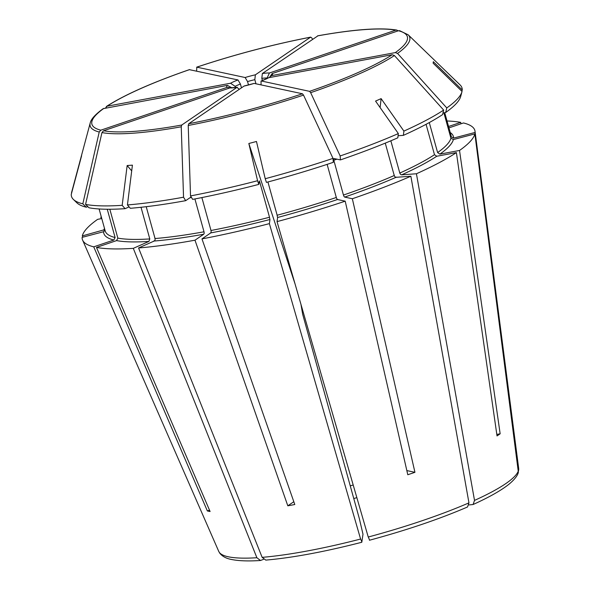 <?xml version="1.0" encoding="UTF-8"?>
<svg xmlns="http://www.w3.org/2000/svg" width="590" height="590" viewBox="0 0 590 590"><rect width="100%" height="100%" fill="white"/><g stroke="black" fill="none" stroke-linecap="round" stroke-linejoin="round"><path stroke-width="0.89" d="M295.081 284.026L248.833 143.495L257.572 180.732L258.781 184.397L259.298 180.894L259.858 182.435L269.512 217.245A179.39 30.842 164.5 0 1 210.999 230.498L201.869 197.569M269.306 216.56L269.918 219.495M269.387 223.632A203.675 35.017 164.5 0 1 201.964 238.898L210.741 232.917A181.373 31.182 164.5 0 0 269.977 219.495L269.387 223.632L360.593 539.039A155.657 26.764 164.5 0 1 262.144 557.351L265.788 560.109C292.611 557.756 324.618 551.805 361.803 542.269M360.416 538.39L361.847 541.908M361.803 542.262L362.99 534.201L359.303 518.492L302.685 314.33L300.952 304.315M258.781 184.397A200.135 34.412 164.5 0 1 192.657 199.376L190.526 195.917L188.225 125.478L188.741 123.73L244.201 85.978L254.143 83.411L302.449 93.773L303.518 95.108L333.003 158.378A202.643 34.84 164.5 0 1 265.22 178.718L266.429 182.384A200.135 34.412 164.5 0 0 333.284 162.331L333.003 158.378M210.741 229.82C211.368 231.641 211.257 232.696 210.401 232.976M201.964 238.898L294.794 504.516A162.722 27.973 -15.5 0 1 287.809 505.814L293.813 501.714M194.98 240.196A203.675 35.017 164.5 0 1 138.561 247.962L154.182 241.037A181.373 31.182 164.5 0 0 203.756 234.215L194.98 240.196L287.809 505.814M138.561 247.962L262.144 557.351M239.267 89.267L236.915 87.409L181.757 125.028L181.241 126.784L183.542 197.215A202.643 34.84 164.5 0 1 127.433 204.936L130.338 208.292A200.135 34.412 164.5 0 0 185.673 200.674L191.153 196.935M236.915 87.409A23.784 4.093 164.5 0 1 229.864 87.925L103.56 130.766L101.952 132.595L85.557 204.406L88.965 207.769A200.135 34.412 164.5 0 0 125.08 208.676L129.122 206.883M127.433 204.936L132.418 165.148L127.16 165.532L122.174 205.327A202.643 34.84 164.5 0 1 85.557 204.406M183.542 197.215L185.673 200.674M194.899 198.948L204.015 231.796A179.39 30.842 164.5 0 1 155.052 238.537L146.217 206.692M154.75 237.866C155.458 239.673 155.082 240.764 153.614 241.126M203.756 231.118C204.383 232.939 204.273 233.994 203.417 234.274M122.174 205.327L125.08 208.676M141.017 207.282L149.794 238.921L148.923 241.421L133.303 248.353A203.675 35.017 164.5 0 1 96.472 247.424L116.569 240.609L117.838 238.124L109.828 209.251M133.303 248.353L256.886 557.734L260.478 560.5L263.531 559.335M209.524 510.195L207.356 510.933A162.722 27.973 -15.5 0 0 208.683 511.235A162.722 27.973 -15.5 0 0 210.092 511.515L96.472 247.424M230.366 87.799L227.135 87.342L100.831 130.184L99.223 132.013L82.821 203.823A202.643 34.84 164.5 0 1 73.411 199.457A202.643 34.84 164.5 0 1 71.257 194.405L81.612 155.767L71.471 192.937A202.643 34.84 164.5 0 1 71.53 192.687L90.218 122.963A165.82 28.512 164.5 0 0 99.223 132.013M227.135 87.342A23.784 4.093 164.5 0 1 227.416 85.373L103.169 108.663C92.696 116.319 90.749 120.603 90.218 122.963M82.821 203.823L86.236 207.186A200.135 34.412 164.5 0 1 76.951 202.879L73.411 199.457M86.236 207.186L87.822 206.648M107.255 209.244L115.102 237.534L113.841 240.027L93.736 246.841A203.675 35.017 164.5 0 1 82.615 240.137A203.675 35.017 164.5 0 1 82.113 237.372L103.626 231.7L105.02 230.299M104.828 229.606L82.32 235.904A203.675 35.017 164.5 0 1 97.667 219.325L101.768 218.566M82.32 235.904L82.873 237.173M101.362 217.091L100.787 217.201L101.384 218.632M100.787 217.201A203.675 35.017 164.5 0 1 101.296 216.862M235.447 87.504L235.13 86.347L230.535 83.242L107.063 106.207L105.426 108.066M230.535 83.242A23.784 4.093 164.5 0 1 237.977 79.945L189.412 69.672M237.977 79.945L240.41 84.009L241.458 87.777M353.196 485.002A99.113 17.044 -15.5 0 0 350.254 485.872M356.854 497.643A107.697 18.519 -15.5 0 0 353.771 498.55M248.486 84.945L247.557 81.582L245.123 77.519L196.817 67.157L196.61 71.073M245.123 77.519A23.784 4.093 164.5 0 1 255.367 74.819L310.524 37.207L311.69 37.804L312.589 39.257M255.367 74.819L254.828 79.665L255.971 83.802M262.395 80.476L261.812 78.367L262.351 73.521L317.929 35.828M262.351 73.521A23.784 4.093 164.5 0 1 269.401 73.005L395.706 30.164L396.812 30.083L398.139 30.857M269.401 73.005L266.938 78.463M448.562 126.496L460.716 122.373A203.675 35.017 164.5 0 0 447.028 120.98M460.915 123.819L460.716 122.373M444.476 112.712L451.136 136.718L453.57 138.097L475.075 132.433L518.699 468.932L518.529 470.953M269.394 77.563L272.13 73.595L398.434 30.754L399.681 30.702L408.169 34.788A165.82 28.512 164.5 0 1 397.535 53.417L446.777 107.933L445.708 112.476L442.965 112.992M272.13 73.595A23.784 4.093 164.5 0 1 271.85 75.557L395.322 52.599L397.535 53.425M408.169 34.788L460.097 84.931A202.643 34.84 164.5 0 1 462.243 89.982L433.333 61.692L433.119 63.16L462.036 91.45A202.643 34.84 164.5 0 1 461.97 91.693A202.643 34.84 164.5 0 1 446.777 107.933M462.243 89.982L461.889 91.31M448.946 127.883L463.452 122.956A203.675 35.017 164.5 0 1 475.031 131.312A203.675 35.017 164.5 0 1 475.075 132.433M461.97 91.693L460.694 96.458A200.135 34.412 164.5 0 1 445.708 112.476M443.887 112.815L450.922 138.185L453.356 139.565L474.869 133.901A203.675 35.017 164.5 0 1 459.522 150.472L500.15 433.79L496.817 434.41M429.284 122.565L437.61 152.574L439.875 154.13L459.522 150.472M474.869 133.901L518.367 472.251C518.057 473.792 516.788 477.649 509.303 483.962C501.448 490.297 489.383 497.149 473.099 504.509L468.962 504.937M426.061 124.313L434.491 154.698L436.755 156.254L456.402 152.603L497.031 435.922A162.722 27.973 -15.5 0 0 500.15 433.79M456.402 152.603A203.675 35.017 164.5 0 1 416.429 173.762L474.515 500.401L473.099 504.509M268.73 77.688A23.784 4.093 164.5 0 1 261.289 80.992L268.73 77.688L392.202 54.723L394.415 55.548L443.658 110.065A202.643 34.84 164.5 0 1 403.899 131.105L403.383 135.361L398.08 135.744M261.289 80.992L309.595 91.347L310.657 92.689M394.415 55.548A165.82 28.512 164.5 0 1 310.657 92.682L340.15 155.959L340.43 159.905L333.962 158.518L333.8 160.251L343.454 195.061A179.39 30.842 164.5 0 0 394.238 175.525L385.255 143.134M380.115 107.572L381.118 98.626L375.565 101.089L398.346 133.569A202.643 34.84 164.5 0 1 340.15 155.959M381.118 98.626L403.899 131.105M443.658 110.065L442.589 114.608A200.135 34.412 164.5 0 1 403.383 135.361M390.853 140.811L399.799 173.062A179.39 30.842 164.5 0 0 434.491 154.698M399.696 172.332C400.042 174.242 400.846 175.016 402.1 174.662M436.755 156.254A181.373 31.182 164.5 0 1 401.635 174.847L416.429 173.762M261.038 81L261.068 84.894M398.346 133.569L397.822 137.817A200.135 34.412 164.5 0 1 340.43 159.905M343.306 194.353C343.734 196.227 344.265 197.112 344.877 197.008M394.142 174.795C394.489 176.705 395.285 177.479 396.539 177.125M396.074 177.31L410.869 176.226A203.675 35.017 164.5 0 1 352.341 198.742L344.656 197.09A181.373 31.182 164.5 0 0 396.074 177.31M265.22 178.718L256.473 141.482L248.833 143.495M257.572 180.732A202.643 34.84 164.5 0 1 190.526 195.917M267.934 181.986L277.153 215.232A179.39 30.842 164.5 0 0 336.307 197.488L327.126 164.367M406.842 470.584L414.94 472.317A162.722 27.973 -15.5 0 1 407.793 474.744L345.202 201.168L337.51 199.516A181.373 31.182 164.5 0 1 277.625 217.481L277.034 221.619L368.241 537.025A155.657 26.764 164.5 0 0 468.954 502.864L467.516 506.987C439.395 519.089 406.709 530.174 369.451 540.248M345.202 201.168A203.675 35.017 164.5 0 1 277.034 221.619M368.057 536.376L369.495 539.894M414.94 472.317L352.341 198.742M336.16 196.78C336.595 198.653 337.119 199.538 337.738 199.427M410.869 176.226L468.954 502.864M207.356 510.933L93.736 246.841M131.695 170.886L127.16 165.532M229.864 87.925L237.276 87.268M227.416 85.373L231.73 87.748M271.85 75.557L270.132 76.479L269.446 77.556M276.953 214.546L277.566 217.481M259.858 182.435A179.39 30.842 164.5 0 1 259.032 182.649M181.757 125.028A163.673 28.143 164.5 0 1 103.56 130.766M181.241 126.784A165.82 28.512 164.5 0 1 101.952 132.595M191.499 197.503A179.39 30.842 164.5 0 1 189.921 197.775M149.794 238.921A179.39 30.842 164.5 0 1 117.838 238.124M148.923 241.421A181.373 31.182 164.5 0 1 116.569 240.609M256.886 557.734A155.657 26.764 164.5 0 1 228.271 556.776A155.657 26.764 164.5 0 1 218.757 551.421L82.615 240.137M100.831 130.184A163.673 28.143 164.5 0 1 103.943 108.339M115.102 237.534A179.39 30.842 164.5 0 1 105.204 230.956L99.105 208.963M113.841 240.027A181.373 31.182 164.5 0 1 103.626 231.7M103.833 230.233A181.373 31.182 164.5 0 1 104.496 228.411M107.063 106.207A163.673 28.143 164.5 0 1 189.67 69.583M235.13 86.347A19.824 3.407 164.5 0 1 240.41 84.009M196.817 67.157A163.673 28.143 164.5 0 1 310.524 37.207M247.557 81.582A19.824 3.407 164.5 0 1 254.828 79.665M317.509 35.901A163.673 28.143 164.5 0 1 395.706 30.164M261.812 78.367A19.824 3.407 164.5 0 1 266.813 77.998M518.743 469.603L518.662 468.253A155.657 26.764 164.5 0 1 518.699 468.932M398.434 30.754A163.673 28.143 164.5 0 1 395.322 52.599M444.72 112.66L450.937 135.081A179.39 30.842 164.5 0 1 451.136 136.718M450.229 132.529A181.373 31.182 164.5 0 1 453.57 138.097M450.922 138.185A179.39 30.842 164.5 0 1 437.61 152.574M453.356 139.565A181.373 31.182 164.5 0 1 439.875 154.13M518.492 470.407A155.657 26.764 164.5 0 1 474.515 500.401M392.202 54.723A163.673 28.143 164.5 0 1 309.595 91.347M336.956 159.16A179.39 30.842 164.5 0 1 333.8 160.251M303.518 95.108A165.82 28.512 164.5 0 1 188.225 125.478M254.143 83.411A23.784 4.093 164.5 0 1 243.899 86.111M302.449 93.773A163.673 28.143 164.5 0 1 188.741 123.73M260.478 560.5C248.25 561.289 238.589 560.942 231.472 559.468C226.471 558.582 222.629 556.569 219.945 553.442L218.757 551.421M106.347 106.495C124.438 94.843 152.168 82.541 189.53 69.591M196.677 67.164C235.071 54.435 273.089 44.42 310.716 37.118M317.708 35.82C354.148 29.308 380.513 27.398 396.812 30.083M518.662 468.253L475.031 131.312"/></g></svg>
